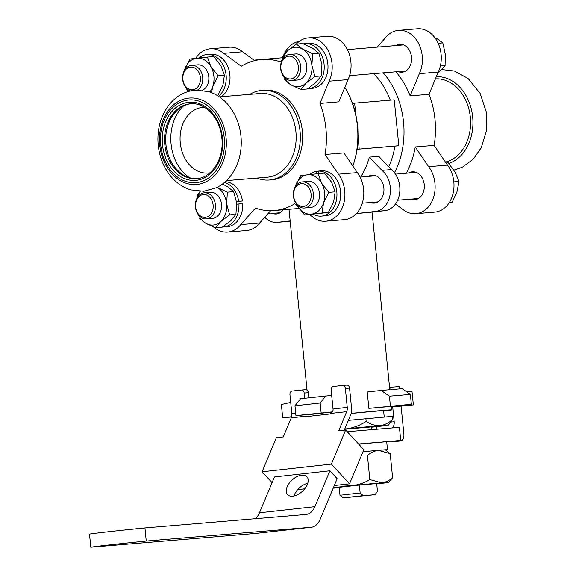 <?xml version="1.0" encoding="UTF-8"?>
<svg xmlns="http://www.w3.org/2000/svg" width="576" height="576" viewBox="0 0 576 576"><rect width="100%" height="100%" fill="white"/><g stroke="black" fill="none" stroke-linecap="round" stroke-linejoin="round"><path stroke-width="0.86" d="M189.547 177.718A42.163 32.436 85.2 0 1 171.079 143.986A42.163 32.436 85.2 0 1 183.542 105.89M204.509 107.323A32.947 25.344 -94.8 0 0 202.723 107.388A32.947 25.344 -94.8 0 0 180.274 143.021A32.947 25.344 -94.8 0 0 208.202 173.052A32.947 25.344 -94.8 0 0 209.981 172.822M405.835 391.248L412.034 391.644L413.359 404.899L391.457 406.62A41.184 0.554 -5.7 0 1 391.471 406.634L391.442 406.462M413.359 404.899L391.514 407.066M291.622 416.75L282.694 417.773L281.369 404.518L290.714 402.372M402.17 388.699L410.386 394.416L389.412 396.166L381.197 390.449L402.17 388.699M325.793 395.914L320.155 402.991L294.962 405.792L300.6 398.707L331.668 395.417M282.694 417.773L291.55 417.031M332.64 411.869L295.942 415.627L313.862 414.13A41.184 0.554 -5.7 0 1 332.554 412.013M368.863 408.391A41.184 0.554 -5.7 0 1 389.844 406.642L411.365 404.251L368.863 408.391L367.229 392.004L381.197 390.449M355.723 114.005L357.804 126.007L358.135 138.154A71.87 55.289 85.2 0 1 357.098 149.263A2135.419 28.678 -5.7 0 1 357.142 149.278L394.898 146.131A2140.207 28.735 -5.7 0 1 396.785 145.944L398.815 145.721L394.236 99.828L354.636 103.133L355.723 114.005A71.87 55.289 85.2 0 0 352.519 103.37L354.636 103.133M357.098 149.263L398.815 145.721M358.135 138.154L359.215 149.026M357.278 212.594L357.365 213.444A41.184 0.554 174.3 0 1 366.804 212.659L384.818 210.658A22.421 17.244 -94.8 0 0 399.528 193.788A22.421 17.244 -94.8 0 0 391.363 169.574L381.924 170.366L369.353 157.118A70.834 54.49 85.2 0 1 360.677 177.055M357.365 213.444L375.379 211.442A22.421 17.244 -94.8 0 0 390.089 194.58A22.421 17.244 -94.8 0 0 381.924 170.366M391.363 169.574L378.792 156.334L369.353 157.118M370.404 202.486A14.004 10.771 -94.8 0 0 374.321 203.09A14.004 10.771 -94.8 0 0 383.89 188.244A14.004 10.771 -94.8 0 0 371.988 175.183A14.004 10.771 -94.8 0 0 368.23 176.429M264.766 217.289A22.421 17.244 -94.8 0 0 277.034 222.365A22.421 17.244 -94.8 0 0 277.402 222.329L290.16 220.91M277.034 222.365L286.474 221.573A22.421 17.244 -94.8 0 0 286.841 221.537L290.182 221.17M272.441 213.379A14.004 10.771 -94.8 0 0 276.336 213.977A14.004 10.771 -94.8 0 0 283.241 209.765M384.235 417.053L383.602 410.731A32.947 0.439 174.3 0 0 376.013 411.199A32.947 0.439 174.3 0 0 351.209 413.518M383.638 411.055A41.184 0.554 174.3 0 0 391.795 409.91A41.184 0.554 174.3 0 0 382.313 410.501A41.184 0.554 174.3 0 0 351.252 413.402M357.142 149.278A70.834 54.49 85.2 0 1 355.205 158.249L354.607 160.43A75.78 58.291 85.2 0 1 352.858 166.054M394.898 146.131A70.834 54.49 85.2 0 1 388.742 166.81M373.644 73.67A70.834 54.49 85.2 0 1 390.29 100.159M344.83 87.343A75.78 58.291 85.2 0 1 349.193 95.558L350.143 97.61A70.834 54.49 85.2 0 1 352.555 103.363M410.386 394.416L411.365 404.251M389.412 396.166L390.391 406.001M320.155 402.991L321.134 412.826M294.962 405.792L295.942 415.627M383.256 72.864A75.78 58.291 85.2 0 1 397.57 96.941A75.78 58.291 85.2 0 1 394.452 172.757M395.474 204.005L402.458 209.124A28.008 21.542 -94.8 0 0 415.858 213.682L434.743 212.105A28.008 21.542 -94.8 0 0 452.815 194.486A28.008 21.542 -94.8 0 0 447.509 165.082L434.131 145.361A75.78 58.291 -94.8 0 0 429.034 94.313L410.155 95.89A75.78 58.291 -94.8 0 0 395.842 71.813M406.21 173.254A75.78 58.291 -94.8 0 0 415.246 146.938L434.131 145.361M349.193 95.558A75.78 58.291 85.2 0 1 351.418 100.793A75.78 58.291 85.2 0 1 354.607 160.43M319.954 103.421L338.832 101.844L348.026 79.618A28.008 21.542 85.2 0 0 347.659 50.191A28.008 21.542 85.2 0 0 327.154 36.331L308.275 37.908A28.008 21.542 85.2 0 1 328.781 51.768A28.008 21.542 85.2 0 1 329.148 81.194L319.954 103.421A75.78 58.291 85.2 0 1 325.051 154.469L343.93 152.892L357.307 172.613A28.008 21.542 85.2 0 1 362.621 202.025A28.008 21.542 85.2 0 1 344.542 219.636L325.663 221.213A28.008 21.542 85.2 0 1 312.257 216.662L309.362 214.538M295.114 187.063A19.771 15.206 85.2 0 1 295.416 186.077A19.771 15.206 85.2 0 1 307.526 174.787A19.771 15.206 85.2 0 1 321.595 183.168A19.771 15.206 85.2 0 1 323.561 202.831L322.078 212.998L304.618 214.934L328.349 212.472L333.634 201.996L335.117 191.83L328.838 192.355L323.561 202.831A19.771 15.206 85.2 0 1 311.45 214.121A19.771 15.206 85.2 0 1 297.382 205.74L294.674 203.767A75.78 58.291 85.2 0 1 274.284 210.514A75.78 58.291 85.2 0 1 255.442 208.123L240.79 224.597A28.008 21.542 85.2 0 1 227.678 232.092A28.008 21.542 85.2 0 1 213.833 227.167M195.746 58.313A28.008 21.542 85.2 0 1 210.29 48.794A28.008 21.542 85.2 0 1 223.697 53.345L241.279 66.24A75.78 58.291 85.2 0 1 261.67 59.486A75.78 58.291 85.2 0 1 280.512 61.877L281.844 60.386M389.556 387.418L390.737 387.288L390.974 389.635M392.702 406.966L394.178 421.711A6.588 4.212 -96.3 0 1 392.227 427.954M358.524 443.988L400.73 440.46L390.895 441.814L400.334 441.029A6.588 4.212 83.7 0 0 400.406 441.022A6.588 4.212 83.7 0 0 403.877 434.117L401.098 406.26M390.737 387.288L399.132 386.59L399.362 388.93M339.998 495.245L339.206 487.296L359.366 485.057L360.158 493.006L339.998 495.245L343.051 497.873L375.012 494.683L363.262 495.641L360.158 493.006M359.366 485.057L376.69 483.61L377.489 491.558L374.954 494.662M363.262 495.641L343.051 497.873M356.508 496.555L362.311 495.943L356.508 496.555M340.985 484.848L352.714 485.568A30.967 0.418 -5.7 0 1 381.636 482.825L369.828 479.578C364.558 482.782 358.855 484.776 352.714 485.568A30.967 0.418 174.3 0 0 333.41 487.649M333.194 488.174A30.967 0.418 174.3 0 0 334.267 488.088A30.967 0.418 174.3 0 0 339.242 487.656M376.726 483.912A30.967 0.418 174.3 0 0 386.87 482.717A30.967 0.418 174.3 0 0 388.764 482.386A30.967 0.418 174.3 0 0 381.636 482.825C385.61 482.335 389.268 480.614 392.602 477.677L390.197 453.614L385.524 449.921A30.967 0.418 174.3 0 0 378.396 450.374L390.197 453.614M358.733 444.218A32.947 0.439 -5.7 0 1 386.712 441.864L387.497 449.726A32.947 0.439 -5.7 0 1 385.711 450.05M304.697 398.254L304.178 393.048A3.298 2.534 -94.8 0 0 301.385 390.046A3.298 2.534 -94.8 0 0 301.327 390.046L292.133 391.068A3.298 2.534 -94.8 0 0 289.944 394.625L291.83 413.546A6.588 4.212 -96.3 0 1 291.269 417.845L283.284 436.925L276.358 437.695L262.087 471.802L272.081 482.652M301.435 390.038L305.525 389.7A3.298 2.534 85.2 0 1 305.575 389.693A3.298 2.534 85.2 0 1 308.369 392.695L308.88 397.786M342.626 385.466L346.716 385.121A3.298 2.534 85.2 0 1 346.766 385.114A3.298 2.534 85.2 0 1 349.56 388.123L345.37 388.469A3.298 2.534 -94.8 0 0 342.576 385.466A3.298 2.534 -94.8 0 0 342.518 385.474L333.324 386.496A3.298 2.534 -94.8 0 0 331.135 390.053L333.022 408.974A6.588 4.212 -96.3 0 1 333.065 410.386L331.236 413.402L329.738 414.036L307.764 416.477M307.822 416.47L306.727 416.131L291.269 417.845M144.936 527.933A56.009 0.749 174.3 0 0 89.503 534.089L90.814 547.2A56.009 0.749 -5.7 0 1 146.239 541.044L311.17 527.27A19.771 12.629 83.7 0 0 311.393 527.249A19.771 12.629 83.7 0 0 320.112 519.437L337.162 478.685L329.897 470.794L314.892 506.657A19.771 12.629 -96.3 0 1 306.173 514.462A19.771 12.629 -96.3 0 1 305.95 514.483L144.936 527.933L146.239 541.044M375.869 429.314A6.588 4.212 83.7 0 0 377.129 426.629M347.213 431.712L399.42 427.349L400.73 440.46M349.546 483.833L363.816 449.726L345.643 429.998L331.373 464.105L349.546 483.833L334.303 485.532M344.254 430.15L351.13 413.726A6.588 4.212 83.7 0 0 351.691 409.428L349.56 388.123M345.37 388.469L347.256 407.39A6.588 4.212 -96.3 0 1 346.694 411.689L338.71 430.769L345.643 429.998M90.814 547.2L255.744 533.426A19.771 12.629 83.7 0 0 255.967 533.405A19.771 12.629 83.7 0 0 256.183 533.376M329.897 470.794L274.464 476.95L259.466 512.813A19.771 12.629 -96.3 0 1 255.218 518.724M292.853 496.174A13.176 7.654 -42.6 0 0 305.316 488.066A13.176 7.654 -42.6 0 0 306.936 476.755A13.176 7.654 -42.6 0 0 301.63 475.186A13.176 7.654 -42.6 0 0 289.159 483.293A13.176 7.654 -42.6 0 0 287.546 494.611A13.176 7.654 -42.6 0 0 292.853 496.174M293.962 495.994A13.176 7.654 137.4 0 1 307.786 483.257M297.706 489.593L304.754 488.815M262.087 471.802L331.373 464.105M387.497 449.726A32.947 0.439 -5.7 0 0 362.966 451.75A30.967 0.418 -5.7 0 1 378.396 450.374C374.414 450.864 370.757 452.578 367.43 455.515L369.828 479.578M388.764 482.386L392.602 477.677M346.162 428.882A36.238 0.49 -5.7 0 1 380.002 425.671C384.66 425.066 388.922 422.899 392.789 419.177L388.354 425.16A36.238 0.49 174.3 0 0 380.002 425.671C375.264 425.844 370.642 424.426 366.142 421.402C360.014 425.434 353.354 427.932 346.162 428.882A36.238 0.49 174.3 0 0 344.729 429.026M371.434 427.255A36.238 0.49 174.3 0 0 386.129 425.542A36.238 0.49 174.3 0 0 388.354 425.16M371.434 426.938L344.628 429.257M348.343 420.379L392.508 416.369L392.789 419.177M365.861 418.594L366.142 421.402M449.359 202.471L452.254 202.126L456.977 191.693L459.014 181.483L455.011 172.022L448.33 162.785L446.076 162.972M453.838 181.915L459.014 181.483M449.431 202.356L452.254 202.126M429.034 94.313L438.228 72.086A28.008 21.542 -94.8 0 0 437.861 42.66A28.008 21.542 -94.8 0 0 417.355 28.8L398.477 30.377A28.008 21.542 -94.8 0 0 385.366 37.872L377.129 47.138M318.578 173.621L318.326 171.086A22.565 17.359 85.2 0 1 336.888 192.586A22.565 17.359 85.2 0 1 321.437 216.101A22.565 17.359 85.2 0 1 313.142 214.178M309.629 174.557A22.565 17.359 85.2 0 1 316.31 171.31L316.562 173.822M321.437 216.101L325.21 215.791A22.565 17.359 85.2 0 0 340.668 192.276A22.565 17.359 85.2 0 0 322.106 170.77L318.326 171.086M318.334 171.137L316.31 171.31M335.117 191.83L331.668 182.326L324.425 173.131L318.146 173.657L321.595 183.168L328.838 192.355M304.618 214.934L297.382 205.74A19.771 15.206 85.2 0 1 296.539 204.127M295.416 186.077L300.694 175.594L318.146 173.657M328.349 212.472L322.078 212.998M302.314 181.93L308.398 181.426A13.075 10.058 85.2 0 1 319.486 193.342A13.075 10.058 85.2 0 1 310.579 207.482L304.495 207.994A13.075 10.058 85.2 0 1 293.407 196.07A13.075 10.058 85.2 0 1 302.314 181.93A13.075 10.058 85.2 0 1 313.402 193.853A13.075 10.058 85.2 0 1 304.495 207.994M325.051 154.469L338.429 174.19A28.008 21.542 85.2 0 1 343.735 203.594A28.008 21.542 85.2 0 1 325.663 221.213M296.122 44.273A28.008 21.542 85.2 0 1 308.275 37.908M249.862 94.363A44.971 34.596 85.2 0 1 261.929 90.382L264.233 90.187A44.971 34.596 85.2 0 1 302.364 131.184A44.971 34.596 85.2 0 1 271.721 179.82L269.41 180.007A44.971 34.596 85.2 0 1 256.853 178.085M236.794 204.142L242.712 203.587A22.565 17.359 85.2 0 1 227.232 226.685L223.452 226.994A22.565 17.359 85.2 0 1 222.458 227.045M225.331 181.678A22.565 17.359 85.2 0 1 242.453 200.966L236.549 201.622M198.922 57.96A22.565 17.359 85.2 0 1 206.964 54.533L210.744 54.216A22.565 17.359 85.2 0 1 229.176 70.711A22.565 17.359 85.2 0 1 221.249 96.754M303.386 43.862A22.565 17.359 85.2 0 1 304.949 43.639L308.722 43.322A22.565 17.359 85.2 0 1 327.902 64.368A22.565 17.359 85.2 0 1 312.48 88.301L308.7 88.618A22.565 17.359 85.2 0 1 307.706 88.661M304.949 43.639A22.565 17.359 85.2 0 1 324.122 64.685A22.565 17.359 85.2 0 1 308.7 88.618M206.964 54.533A22.565 17.359 85.2 0 1 225.194 70.25A22.565 17.359 85.2 0 1 218.534 96.278M224.438 182.462A22.565 17.359 85.2 0 1 238.673 201.283L236.534 201.521M238.939 203.904A22.565 17.359 85.2 0 1 223.452 226.994M242.453 200.966L238.673 201.283M282.384 59.573A19.771 15.206 85.2 0 1 287.496 50.774A19.771 15.206 85.2 0 1 302.616 49.097L312.631 53.777L311.875 65.29L314.899 76.486L306.014 83.16L300.917 89.518L307.195 88.999L316.08 82.318L321.178 75.96L321.941 64.447L318.91 53.251L312.682 48.254L302.659 43.574L296.388 44.1L302.616 49.097A19.771 15.206 85.2 0 1 311.875 65.29A19.771 15.206 85.2 0 1 306.014 83.16A19.771 15.206 85.2 0 1 290.894 84.838A19.771 15.206 85.2 0 1 283.81 76.644M300.917 89.518L290.894 84.838L284.666 79.841M282.398 57.132L287.496 50.774L296.388 44.1M321.178 75.96L314.899 76.486M318.91 53.251L312.631 53.777M289.584 54.446L295.668 53.935A13.075 10.058 85.2 0 1 306.756 65.858A13.075 10.058 85.2 0 1 297.842 79.999L291.758 80.503A13.075 10.058 85.2 0 1 280.649 68.314A13.075 10.058 85.2 0 1 289.584 54.446A13.075 10.058 85.2 0 1 300.672 66.362A13.075 10.058 85.2 0 1 291.974 80.489A13.075 10.058 85.2 0 1 291.758 80.503M200.383 77.486A11.426 8.791 -94.8 0 0 186.293 69.098A11.426 8.791 -94.8 0 0 188.258 88.79A11.426 8.791 -94.8 0 0 200.383 77.486M190.382 90.936A13.075 10.058 85.2 0 1 182.628 76.997A13.075 10.058 85.2 0 1 191.606 65.34A13.075 10.058 85.2 0 1 202.687 77.263A13.075 10.058 85.2 0 1 197.611 90.036M191.606 65.34L197.69 64.829A13.075 10.058 85.2 0 1 208.771 76.752A13.075 10.058 85.2 0 1 202.334 90.274M217.188 187.373A19.771 15.206 85.2 0 1 217.368 187.474A19.771 15.206 85.2 0 1 226.627 203.666A19.771 15.206 85.2 0 1 220.766 221.544L215.669 227.902L221.947 227.376L230.832 220.702L235.93 214.344L236.693 202.831L233.662 191.628L227.434 186.631L222.444 184.061M215.669 227.902L205.646 223.222A19.771 15.206 85.2 0 1 198.562 215.021M217.368 187.474L227.383 192.154L226.627 203.666L229.651 214.87L220.766 221.544A19.771 15.206 85.2 0 1 205.646 223.222L199.418 218.225M197.136 197.957A19.771 15.206 85.2 0 1 200.268 191.39M197.15 195.516L199.894 191.599M235.93 214.344L229.651 214.87M233.662 191.628L227.383 192.154M204.336 192.823L210.42 192.319A13.075 10.058 85.2 0 1 221.508 204.235A13.075 10.058 85.2 0 1 212.594 218.376L206.51 218.887A13.075 10.058 85.2 0 1 195.415 206.827A13.075 10.058 85.2 0 1 204.127 192.845A13.075 10.058 85.2 0 1 204.336 192.823A13.075 10.058 85.2 0 1 215.424 204.746A13.075 10.058 85.2 0 1 206.51 218.887M438.156 43.294L442.814 42.905L436.025 37.951M440.345 66.01L445.082 65.614L445.284 54.151L442.814 42.905M437.566 73.678L445.082 65.614M448.841 163.397A44.122 33.941 -94.8 0 0 472.363 114.48A44.122 33.941 -94.8 0 0 436.32 76.694M445.45 162.043A42.005 32.314 -94.8 0 0 470.21 116.1A42.005 32.314 -94.8 0 0 435.42 78.876M398.045 71.633A14.004 10.771 -94.8 0 0 401.969 72.238A14.004 10.771 -94.8 0 0 411.538 57.384A14.004 10.771 -94.8 0 0 399.643 44.33A14.004 10.771 -94.8 0 0 395.885 45.569M410.767 199.116A14.004 10.771 -94.8 0 0 414.698 199.728A14.004 10.771 -94.8 0 0 424.267 184.874A14.004 10.771 -94.8 0 0 412.366 171.814A14.004 10.771 -94.8 0 0 408.614 173.052M299.239 41.414A28.008 21.542 -94.8 0 0 283.738 55.022M415.858 213.682A28.008 21.542 -94.8 0 0 433.937 196.063A28.008 21.542 -94.8 0 0 428.63 166.651L415.246 146.938M410.155 95.89L419.342 73.663A28.008 21.542 -94.8 0 0 418.982 44.237A28.008 21.542 -94.8 0 0 398.477 30.377M447.509 165.082L428.63 166.651M438.228 72.086L419.342 73.663M203.242 194.573A11.426 8.791 -94.8 0 0 197.374 212.472A11.426 8.791 -94.8 0 0 212.508 210.787A11.426 8.791 -94.8 0 0 203.242 194.573M217.642 95.875L222.919 85.399L224.402 75.24L220.954 65.736L213.71 56.542L207.432 57.067L210.888 66.571A19.771 15.206 85.2 0 1 212.846 86.242A19.771 15.206 85.2 0 1 209.88 92.002M188.237 91.512A19.771 15.206 85.2 0 1 186.667 89.15A19.771 15.206 85.2 0 1 185.832 87.538M184.406 70.466A19.771 15.206 85.2 0 1 184.702 69.48A19.771 15.206 85.2 0 1 196.812 58.198A19.771 15.206 85.2 0 1 210.888 66.571L218.124 75.766L212.846 86.242L211.514 92.614M184.702 69.48L189.979 59.004L207.432 57.067M224.402 75.24L218.124 75.766M290.758 78.934A11.426 8.791 -94.8 0 0 296.626 61.034A11.426 8.791 -94.8 0 0 281.491 62.719A11.426 8.791 -94.8 0 0 290.758 78.934M224.208 137.779A41.515 31.939 85.2 0 1 180.158 178.841A41.515 31.939 85.2 0 1 173.016 107.302A41.515 31.939 85.2 0 1 224.208 137.779M210.29 48.794L229.169 47.218A28.008 21.542 85.2 0 1 242.575 51.768L254.664 60.638M223.697 53.345L242.575 51.768M329.148 81.194L348.026 79.618M338.429 174.19L357.307 172.613M270.648 210.672L259.668 223.02A28.008 21.542 85.2 0 1 246.557 230.515L227.678 232.092M240.79 224.597L259.668 223.02M261.929 90.382A44.971 34.596 85.2 0 1 300.06 131.371A44.971 34.596 85.2 0 1 269.41 180.007M219.456 96.898L260.287 93.492A42.005 32.314 85.2 0 1 295.906 131.782A42.005 32.314 85.2 0 1 267.278 177.214L226.447 180.619M293.616 196.02A11.426 8.791 -94.8 0 0 307.706 204.408A11.426 8.791 -94.8 0 0 305.741 184.716A11.426 8.791 -94.8 0 0 293.616 196.02M384.818 210.658L375.379 211.442M286.841 221.537L277.402 222.329M390.938 422.071L394.178 421.711M308.369 392.695L304.178 393.048M306.871 483.494L307.483 484.15M259.466 512.813L314.892 506.657M255.744 533.426L311.17 527.27M333.022 408.974L347.256 407.39M291.83 413.546L295.69 413.122M331.236 413.402L346.694 411.689M222.444 137.981A39.204 30.161 85.2 0 1 180.842 176.753A39.204 30.161 85.2 0 1 174.096 109.188A39.204 30.161 85.2 0 1 222.444 137.981M226.058 137.585A43.373 33.365 85.2 0 1 180.036 180.49A43.373 33.365 85.2 0 1 172.577 105.739A43.373 33.365 85.2 0 1 226.058 137.585M172.087 163.368A37.778 29.059 85.2 0 1 168.71 122.933M197.194 178.596A37.562 28.894 85.2 0 1 165.838 143.532A37.562 28.894 85.2 0 1 190.944 103.752M196.632 178.646A37.562 28.894 85.2 0 1 164.714 143.626A37.562 28.894 85.2 0 1 190.382 103.795C205.02 102.002 220.241 118.13 221.854 138.053C224.309 158.479 211.802 178.006 196.632 178.646M391.795 409.91L391.471 406.634M389.786 389.736L372.053 212.076M307.051 390.146L289.001 209.29M274.284 210.514L299.102 208.44M261.67 59.486L282.276 57.766M375.012 494.683L376.006 493.466M371.462 429.682L371.426 426.744M301.385 390.046L305.575 389.693M346.766 385.114L342.576 385.466M255.967 533.405L311.393 527.249M453.866 170.129L462.29 167.22L473.141 159.25L481.19 147.809L486.497 130.745L486.396 112.363L480.118 93.377L468.166 78.545L454.306 71.014L441.864 69.574M267.905 213.761L280.08 212.746M253.98 60.134L261.338 59.515M349.56 75.679L405.742 70.985M347.378 49.622L403.546 44.928M240.97 136.238C242.23 150.106 239.371 162.497 232.402 173.412C228.218 179.698 222.941 184.457 216.569 187.69L203.832 191.275L190.728 189.878C181.98 187.114 174.694 181.757 168.854 173.801C161.82 163.901 158.17 152.554 157.91 139.752C157.853 125.51 161.993 113.378 170.323 103.363C177.192 95.522 185.58 91.116 195.473 90.144L208.584 91.584C217.368 94.399 224.676 99.821 230.501 107.856C236.369 116.136 239.861 125.597 240.97 136.238M197.755 178.553C182.16 180.446 166.529 162.77 165.816 142.15C164.369 122.566 176.587 104.443 191.506 103.694M362.282 203.17L378.086 201.845M397.642 200.21L418.471 198.475M360.101 177.106L375.905 175.788M395.467 174.154L416.268 172.418"/></g></svg>
